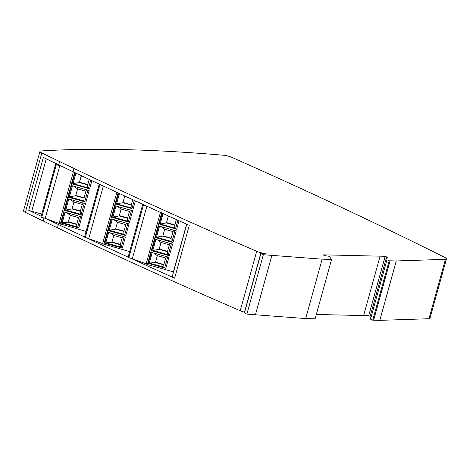 <?xml version="1.0" encoding="UTF-8"?>
<svg xmlns="http://www.w3.org/2000/svg" width="470" height="470" viewBox="0 0 470 470"><rect width="100%" height="100%" fill="white"/><g stroke="black" fill="none" stroke-linecap="round" stroke-linejoin="round"><path stroke-width="0.7" d="M73.925 168.425A2238.933 456.634 -164.5 0 0 256.691 251.327A6.715 1.369 -164.5 0 0 265.444 253.477L260.779 253.365L263.347 254.728L322.144 259.17L331.591 259.387L329.247 256.309L325.399 255.721L322.955 254.828L385.165 256.291L387.574 257.407L386.487 257.378L386.986 259.769L389.189 260.785L396.286 260.956L445.437 259.328L446.5 258.706A6.715 1.369 -164.5 0 0 444.779 257.401A2238.933 456.634 -164.5 0 0 317.35 196.108A2238.933 456.634 15.5 0 0 232.004 157.438A6.715 1.369 15.5 0 0 223.802 155.27A951.55 194.069 15.5 0 0 41.054 150.97A6.715 1.369 15.5 0 0 39.974 151.387A6.715 1.369 15.5 0 0 41.842 152.967A2238.933 456.634 15.5 0 0 59.631 161.557L73.925 168.425L73.009 171.726A2238.933 456.634 15.5 0 0 189.281 225.359L174.64 278.164A2238.933 456.634 -164.5 0 1 130.572 258.224L146.182 263.793M386.487 257.378L370.007 316.786L370.513 319.171L386.986 259.769M385.165 256.291L368.691 315.693L316.316 314.465M370.125 316.357L368.691 315.693M244.476 312.156A6.715 1.369 -164.5 0 1 240.211 310.735A2238.933 456.634 -164.5 0 1 57.452 227.833L43.158 220.959A2238.933 456.634 -164.5 0 1 25.368 212.37A6.715 1.369 -164.5 0 1 23.5 210.795L39.974 151.387M128.122 257.102A2238.933 456.634 -164.5 0 1 86.897 238.002L102.636 243.613M84.577 236.915A2238.933 456.634 -164.5 0 1 58.368 224.531L57.452 227.833M445.437 259.328L428.963 318.731L379.813 320.358L372.71 320.193L370.513 319.171M446.5 258.706L430.027 318.114L428.963 318.731M396.286 260.956L379.813 320.358M331.591 259.387L315.117 318.795L305.67 318.572L246.873 314.13L244.306 312.767L260.779 253.365M322.144 259.17L305.67 318.572M271.883 255.445L255.41 314.847M263.347 254.728L246.873 314.13M260.879 253.653L244.406 313.055M390.041 260.809L373.568 320.211M389.189 260.785L372.71 320.193M73.009 171.726L58.715 164.858A2238.933 456.634 -164.5 0 1 43.346 157.438L28.699 210.243A6.715 1.369 15.5 0 0 31.725 211.265L41.765 214.085M172.314 276.378L186.778 224.237L172.326 276.354A6.715 1.369 15.5 0 0 172.314 276.378A6.715 1.369 15.5 0 0 174.64 278.164M55.871 163.489L40.961 216.97L41.712 217.357L56.318 164.688L59.819 165.669L45.214 218.344L58.368 224.531M28.699 210.243A2238.933 456.634 15.5 0 0 41.16 216.259M86.098 231.434L59.056 223.544L73.379 171.903L59.056 223.544M81.51 175.762L79.33 182.548L79.448 182.231L87.773 184.569M75.899 173.224L72.891 184.076L73.05 183.653L79.33 182.548L87.684 184.898L87.573 187.736L88.413 188.441L90.722 180.116M73.943 202.094L72.127 208.633L80.452 210.971M70.283 215.295L68.35 222.151L76.698 224.501L78.602 217.633L79.471 216.265M76.792 224.172L68.467 221.834M81.263 175.692L79.448 182.231M62.222 222.68L62.075 223.074L61.212 223.009L78.76 227.938L76.804 226.775L62.222 222.68L68.35 222.151L70.253 215.289L78.602 217.633M78.76 227.938L81.815 216.923L64.267 211.993L61.212 223.009M72.409 185.82L69.231 197.277L68.362 197.206L85.91 202.141L84.747 201.642L87.925 190.186M85.91 202.141L89.136 190.526L71.587 185.591L68.362 197.206M72.891 184.076L88.413 188.441M76.528 173.401L75.082 172.995L72.028 184.005M68.749 199.022L65.571 210.478L64.701 210.407L82.25 215.342L81.087 214.843L84.265 203.387M82.25 215.342L85.475 203.721L67.927 198.792L64.701 210.407M59.085 223.426L46.383 218.773M59.819 165.669L62.299 166.58M77.603 188.893L75.788 195.432L84.112 197.77M69.231 197.277L69.384 196.854L83.913 200.937L84.747 201.642M72.445 185.832L69.384 196.854L75.67 195.749L84.024 198.099L83.913 200.937M86.791 189.862L85.928 191.231L84.024 198.099M74.019 186.273L77.573 188.887L75.788 195.432M77.573 188.887L85.928 191.231M75.934 173.236L73.05 183.653L87.573 187.736M89.206 179.399L87.684 184.898M81.234 175.686L80.634 175.351M56.318 164.688L55.572 164.3L40.961 216.976M41.712 217.357L45.214 218.344M76.804 226.775L76.698 224.501M66.699 212.675L70.253 215.289M62.269 222.516L65.118 212.234M83.131 203.064L82.262 204.432L73.913 202.088L70.359 199.474M82.262 204.432L80.358 211.3L80.252 214.138L81.087 214.843M73.913 202.088L72.127 208.633M68.785 199.033L65.724 210.055L72.01 208.95L80.358 211.3M65.571 210.478L65.724 210.055L80.252 214.138M174.094 269.968L173.736 270.767M186.655 224.178L173.395 271.86L147.398 264.551L146.152 263.905L160.446 212.364L146.152 263.911M142.798 204.309L142.668 204.667L143.415 205.055L146.023 205.79M173.395 271.86L186.619 224.167M178.518 254.006L183.946 234.436M169.036 216.253L168.331 216.053L166.427 222.921L166.545 222.598L174.869 224.936M162.996 213.591L159.988 224.443L160.141 224.02L166.427 222.921L174.775 225.265L174.67 228.103L175.504 228.808L177.883 220.242M161.034 242.461L159.224 249L167.549 251.338M185.679 228.197L185.538 228.696M149.319 263.047L149.172 263.441L148.303 263.376L165.851 268.305L163.901 267.142L149.319 263.047L155.447 262.524L157.35 255.657L155.447 262.524L163.795 264.868L165.699 258.007L166.562 256.638M163.889 264.539L155.564 262.201M168.36 216.065L166.545 222.598M153.796 253.048L157.35 255.657L165.699 258.007M173.794 270.785L176.791 260.245M186.708 224.208L185.468 228.673M165.851 268.305L168.906 257.296L151.358 252.361L148.303 263.376M159.5 226.193L156.328 237.644L155.458 237.579L173.007 242.508L171.844 242.009L175.022 230.553M173.007 242.508L176.232 230.893L158.684 225.958L155.458 237.579M159.988 224.443L175.504 228.808M163.425 213.715L162.174 213.362L159.118 224.378M155.84 239.395L152.668 250.845L151.798 250.78L169.347 255.709L168.184 255.21L171.362 243.754M169.347 255.709L172.566 244.095L155.018 239.16L151.798 250.78M146.875 206.177L132.311 258.712M164.7 229.266L162.884 235.799L171.209 238.137M156.328 237.644L156.481 237.221L171.01 241.304L171.844 242.009M159.536 226.199L156.481 237.221L162.767 236.122L171.115 238.466L171.01 241.304M173.888 230.235L173.019 231.604L171.115 238.466M161.116 226.646L164.67 229.254L162.884 235.799M164.67 229.254L173.019 231.604M163.031 213.603L160.141 224.02L174.67 228.103M176.362 219.561L174.775 225.265M168.331 216.053L167.232 215.436M130.572 258.224L128.057 257.337L142.663 204.673M163.901 267.142L163.795 264.868M149.366 262.883L152.215 252.601M170.222 243.437L169.359 244.805L161.01 242.455L157.456 239.847M169.359 244.805L167.455 251.667L167.349 254.505L168.184 255.21M161.01 242.455L159.224 249M155.875 239.4L152.821 250.422L159.107 249.323L167.455 251.667M152.668 250.845L152.821 250.422L167.349 254.505M129.644 251.62L102.601 243.724L116.854 192.342L102.601 243.724M99.252 184.123L84.512 237.156L99.117 184.487L102.301 185.556M124.744 196.002L122.882 202.734L122.999 202.411L131.324 204.75M119.415 193.534L116.442 204.256L116.595 203.839L122.882 202.734L131.23 205.084L131.118 207.922L131.958 208.627L134.244 200.385M117.488 222.281L115.679 228.814L123.998 231.152M113.828 235.482L111.895 242.338L120.25 244.682L122.153 237.82L123.017 236.451M120.338 244.353L112.013 242.015M124.773 196.013L122.999 202.411M105.768 242.861L105.627 243.26L104.757 243.19L122.306 248.125L120.349 246.962L105.768 242.861L111.895 242.338L113.799 235.476L122.153 237.82M122.306 248.125L125.361 237.109L107.812 232.18L104.757 243.19M115.955 206.007L112.777 217.457L111.913 217.393L129.462 222.322L128.298 221.828L131.477 210.366M129.462 222.322L132.681 210.707L115.132 205.778L111.913 217.393M116.442 204.256L131.958 208.627M118.687 193.194L115.573 204.192M112.295 219.208L109.116 230.658L108.253 230.594L125.801 235.523L124.638 235.029L127.811 223.567M125.801 235.523L129.021 223.908L111.472 218.979L108.253 230.594M103.318 186.032L88.76 238.525M121.148 209.079L119.339 215.613L127.664 217.951M112.777 217.457L112.935 217.04L127.458 221.123L128.298 221.828M115.99 206.019L112.935 217.04L119.215 215.936L127.57 218.286L127.458 221.123M130.337 210.049L129.473 211.418L127.57 218.286M117.571 206.459L121.125 209.074L119.339 215.613M121.125 209.074L129.473 211.418M119.451 193.546L116.595 203.839L131.118 207.922M132.728 199.685L131.23 205.084M86.897 238.002L84.512 237.156M120.349 246.962L120.25 244.682M110.244 232.862L113.799 235.476M105.821 242.702L108.67 232.421M126.677 223.25L125.813 224.619L117.459 222.275L113.904 219.66M125.813 224.619L123.91 231.481L123.798 234.324L124.638 235.029M117.459 222.275L115.679 228.814M112.33 219.22L109.275 230.241L115.555 229.137L123.91 231.481M109.116 230.658L109.275 230.241L123.798 234.324M380.101 256.174L363.621 315.576M256.691 251.327L240.211 310.735M396.239 260.956L379.766 320.358M390.094 260.809L373.621 320.217M46.266 158.854L31.725 211.265M43.98 217.998L43.158 220.959M59.631 161.557L58.715 164.858M41.842 152.967L25.368 212.37M74.636 172.502L60.307 224.184M91.873 180.656L89.576 188.94M77.597 227.439L80.605 216.588M65.083 212.223L62.075 223.074M161.715 212.939L147.398 264.551M179.041 220.765L176.667 229.307M128.809 257.73L143.415 205.055M164.688 267.812L167.702 256.955M152.18 252.596L149.172 263.441M118.117 192.929L103.852 244.371M135.395 200.913L133.122 209.121M85.258 237.544L99.869 184.875M121.142 247.625L124.15 236.768M108.635 232.409L105.627 243.26M128.057 257.343L142.663 204.667"/></g></svg>
